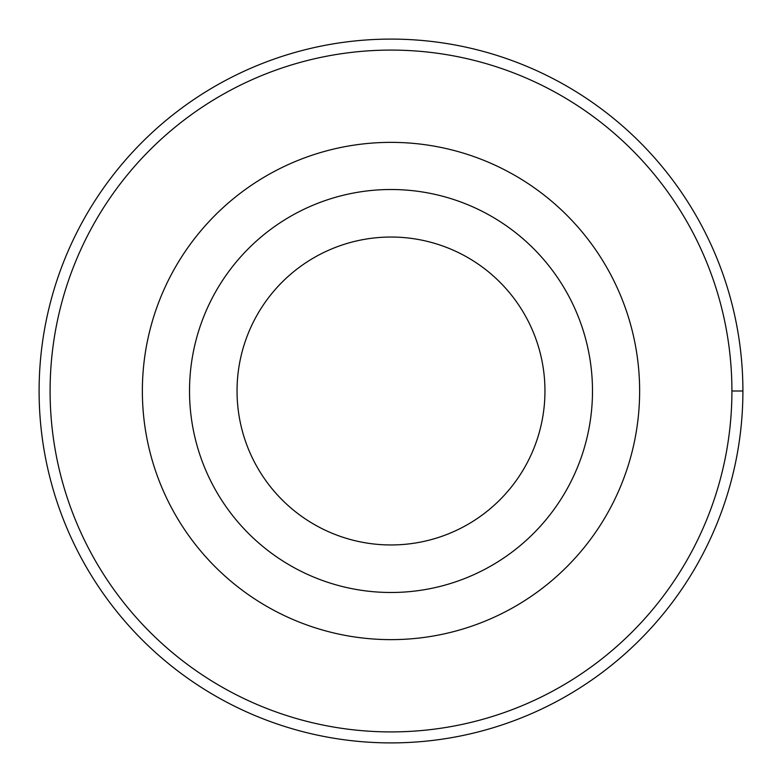 <?xml version="1.0" encoding="UTF-8"?>
<svg xmlns="http://www.w3.org/2000/svg" width="782" height="782" viewBox="0 0 782 782"><rect width="100%" height="100%" fill="white"/><g stroke="black" fill="none" stroke-linecap="round" stroke-linejoin="round"><path stroke-width="1.17" d="M50.097 391A340.903 340.903 0 0 1 561.456 95.766A340.903 340.903 0 0 1 561.456 686.234A340.903 340.903 0 0 1 50.097 391M142.363 391A248.637 248.637 0 0 1 515.318 175.676A248.637 248.637 0 0 1 515.318 606.324A248.637 248.637 0 0 1 142.363 391M189.518 391A201.482 201.482 0 0 1 491.741 216.506A201.482 201.482 0 0 1 491.741 565.494A201.482 201.482 0 0 1 189.518 391M237.044 391A153.956 153.956 0 0 1 467.978 257.669A153.956 153.956 0 0 1 467.978 524.331A153.956 153.956 0 0 1 237.044 391M39.1 391A351.9 351.9 0 0 1 566.95 86.245A351.9 351.9 0 0 1 566.95 695.755A351.9 351.9 0 0 1 39.1 391M742.9 391L731.903 391"/></g></svg>
